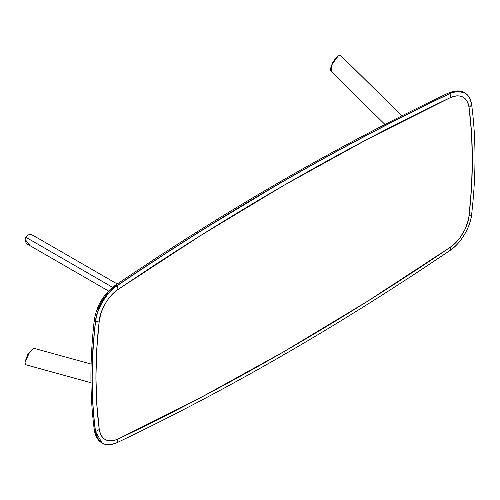 <?xml version="1.0" encoding="UTF-8"?>
<svg xmlns="http://www.w3.org/2000/svg" width="500" height="500" viewBox="0 0 500 500"><rect width="100%" height="100%" fill="white"/><g stroke="black" fill="none" stroke-linecap="round" stroke-linejoin="round"><path stroke-width="0.75" d="M197.55 232.844L280.725 182.731A3.869 2.231 60 0 1 281.531 180.956A3.869 2.231 60 0 1 283.463 181.15A2706.831 1562.794 -60 0 1 449.9 93.431A3.869 2.419 -115.5 0 0 447.994 93.225A3.869 2.419 64.5 0 1 449.9 93.431A2706.831 1562.794 120 0 0 283.463 181.15A2706.831 1562.794 120 0 0 117.025 285.613A33.837 19.538 120 0 0 95.419 321.725A477.175 275.5 120 0 0 95.419 431.362A33.837 19.538 120 0 0 102.188 443.1A33.837 19.538 120 0 0 102.256 443.144M450.037 250.419A2706.831 1562.794 -60 0 1 283.6 354.881A2706.831 1562.794 120 0 0 450.037 250.419A13.531 7.106 -124.1 0 0 450.306 247.225A2702.319 1560.194 -60 0 1 284.144 351.512A13.531 7.812 60 0 1 283.6 354.881A13.531 7.812 -120 0 0 284.144 351.512L367.306 301.413L450.306 247.225L457.013 241.337L460.05 237.638L465.081 229.231L468.256 220.287L469.031 215.931L471.525 187.406L472.356 159.706L471.525 132.969L469.031 107.325L468.256 103.863L466.925 100.919L465.081 98.588L462.762 96.931L460.05 95.994L457.013 95.8L453.731 96.356L450.306 97.65L367.306 139.306L284.144 185.225L200.987 235.331L117.981 289.519L114.556 292.175L108.244 299.106L105.525 303.181L101.363 311.975L99.256 320.812L96.762 349.338L95.931 377.038L96.762 403.775L99.256 429.419L100.031 432.881L101.363 435.819L103.212 438.15L105.525 439.812L108.244 440.75L111.281 440.944L114.556 440.381L117.981 439.087L200.987 397.438L284.144 351.512A2702.319 1560.194 -60 0 1 117.981 439.087A13.531 8.462 64.5 0 1 117.163 442.6A2706.831 1562.794 120 0 0 283.6 354.881A2706.831 1562.794 -60 0 1 117.163 442.6A33.837 19.538 -60 0 1 102.325 443.181A33.837 19.538 -60 0 1 95.556 431.444L95.556 431.444C98.075 443.569 105.275 447.287 117.163 442.6A13.531 8.462 -115.5 0 0 117.981 439.087C107.688 443.15 101.444 439.925 99.256 429.419A13.531 8.838 172.5 0 1 95.556 431.444A13.531 8.838 -7.5 0 0 99.256 429.419A472.663 272.894 -60 0 1 99.256 320.812A13.531 6.637 -173.4 0 1 95.556 321.8A477.175 275.5 120 0 0 95.556 431.444A477.175 275.5 -60 0 1 95.556 321.8L95.556 321.8A33.837 19.538 -60 0 1 117.163 285.694L117.163 285.694C106.962 291.913 96.388 309.581 95.556 321.8A13.531 6.637 6.6 0 0 99.256 320.812C99.981 310.219 109.144 294.906 117.981 289.519A13.531 7.106 -124.1 0 0 117.163 285.694A13.531 7.106 55.9 0 1 117.981 289.519A2702.319 1560.194 -60 0 1 450.306 97.65A13.531 8.462 -115.5 0 0 450.037 93.506A2706.831 1562.794 120 0 0 117.163 285.694A2706.831 1562.794 -60 0 1 450.037 93.506L450.037 93.506A33.837 19.538 -60 0 1 464.875 92.931A33.837 19.538 -60 0 1 471.644 104.669A477.175 275.5 -60 0 1 471.644 214.306A477.175 275.5 120 0 0 471.644 104.669C469.119 92.544 461.919 88.819 450.037 93.506A13.531 8.462 64.5 0 1 450.306 97.65C460.606 93.588 466.85 96.812 469.031 107.325A13.531 8.838 -7.5 0 0 471.644 104.669A13.531 8.838 172.5 0 1 469.031 107.325A472.663 272.894 -60 0 1 469.031 215.931A13.531 6.637 6.6 0 0 471.644 214.306A13.531 6.637 -173.4 0 1 469.031 215.931C468.306 226.525 459.144 241.838 450.306 247.225A13.531 7.106 55.9 0 1 450.037 250.419C460.231 244.2 470.806 226.531 471.644 214.306A33.837 19.538 -60 0 1 450.037 250.419M464.806 92.888A33.837 19.538 120 0 0 464.738 92.85A33.837 19.538 120 0 0 449.9 93.431L457.706 91.287L464.875 92.931M94.281 320.169A3.869 1.894 6.6 0 0 95.419 321.725C96.25 309.5 106.825 291.831 117.025 285.613A3.869 2.031 -124.1 0 0 115.094 285.419C103.55 294.075 96.613 305.656 94.281 320.163C89.806 359.263 89.812 395.831 94.288 429.862C95.325 436.319 97.956 440.731 102.188 443.1L95.419 431.362A3.869 2.525 172.5 0 1 94.288 429.85A3.869 2.525 -7.5 0 0 95.419 431.362A477.175 275.5 -60 0 1 95.419 321.725A3.869 1.894 -173.4 0 1 94.281 320.169A3.869 1.894 -173.4 0 1 95.388 319.025M111.025 289.762L114.525 287.044A3.869 2.031 55.9 0 1 115.094 285.419A3.869 2.031 55.9 0 1 117.025 285.613A2706.831 1562.794 -60 0 1 283.463 181.15A3.869 2.231 -120 0 0 281.531 180.956C337.119 148.863 392.606 119.619 448 93.219C455.075 90.3 460.656 90.175 464.738 92.85M107.675 293.062L101.794 301.006L97.544 309.994M92.894 347.587L92.062 375.325M401.887 115.844L340.556 55.381L401.887 115.844M338.35 55.869L334.738 59.562L331.731 64.912M331.181 71.394L331.7 64.994L338.175 55.975L340.556 55.381L339.081 55.456L337.525 56.481L333.619 61.275L330.988 66.956L330.513 69.506L330.856 71.094M338.05 56.062L331.7 64.994M333.325 61.725L332.569 63.106M333.587 61.288A2.706 1.562 120 0 0 332.856 62.237L332.856 62.237A2.706 1.562 120 0 0 332.362 63.525L332.856 62.237M333.619 61.238L332.337 63.569M333.119 61.8L333.781 61.1M332.331 63.612L332.606 62.681M333.1 62.044L333.438 61.588M332.5 63.325L332.812 62.544M27.344 235.413L25.7 237.162L27.344 235.413L29.581 234.6M37.394 243.912L112.55 287.306L25.7 237.162L27.144 235.55L28.675 234.788L31.381 234.694L33.237 235.5M26.956 235.669L25.469 237.431L25.019 239.581M30.144 245.05L25.006 239.456L25.7 237.162L25.006 239.462M28.038 244.519L26.406 243.319L25.137 240.931L25.025 239.225L25.7 237.162L112.55 287.306M27.681 244.331L108.519 291.006L27.338 244.119M34.875 348.594L33.425 348.681L31.894 349.725L27.675 355.15L25.137 361.55L25.025 363.406L25.7 364.719L90.962 382.706L25.7 364.719L25.025 362.362L29.594 352.244L25.038 362.206M29.544 352.312L26.412 357.587L25.019 362.569M27.269 355.85L27.788 354.625A2.706 1.562 120 0 0 27.331 355.731L27.306 355.781M27.262 355.994L27.538 355.069M28.05 354.181L28.712 353.481M27.788 354.625L28.656 353.544A2.706 1.562 120 0 0 27.788 354.625M27.519 355.45L27.744 354.925M28.031 354.431L28.556 353.769M28.4 353.938L27.881 354.675M281.531 180.956C225.938 213.056 170.463 247.875 115.094 285.419M401.919 115.831L340.756 55.538M330.981 71.237L384.975 124.462M333.394 61.612L332.506 63.225M333.663 61.175L332.306 63.644M117.225 283.975L32.9 235.287M91.106 364.056L34.644 348.5M25.931 364.812L90.962 382.738M27.756 354.6L28.731 353.444M27.862 354.669L28.475 353.825"/></g></svg>
